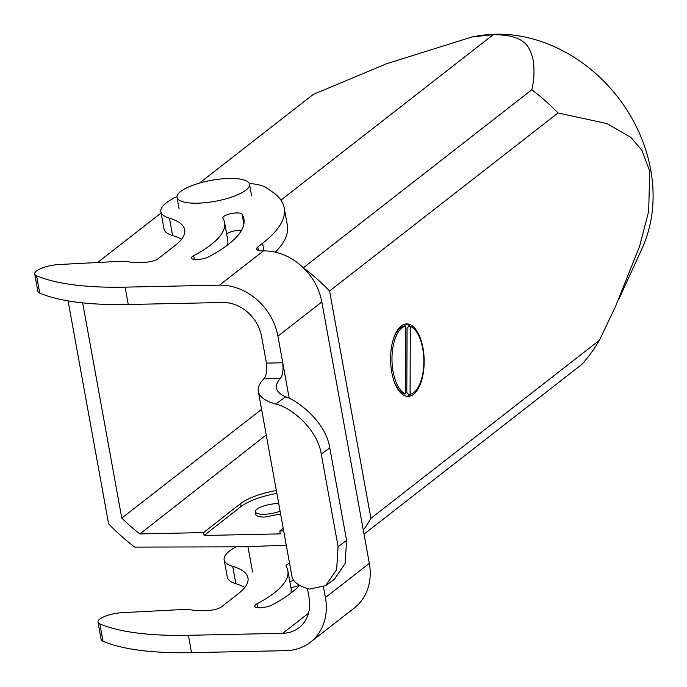 <?xml version="1.0" encoding="UTF-8"?>
<svg xmlns="http://www.w3.org/2000/svg" width="687" height="687" viewBox="0 0 687 687"><rect width="100%" height="100%" fill="white"/><g stroke="black" fill="none" stroke-linecap="round" stroke-linejoin="round"><path stroke-width="1.03" d="M364.024 534.151L581.752 364.471A190.977 159.985 -127.9 0 0 599.33 340.34L615.157 307.364L639.545 246.427L648.683 211.278L649.747 171.261L641.907 150.255L630.872 137.391L606.922 123.574L558.007 112.969A190.977 159.985 -127.9 0 0 531.824 89.765C534.434 78.61 534.701 67.841 532.631 57.442C529.076 47.978 527.032 34.9 493.283 34.651L280.94 200.132M493.283 34.651L471.866 37.021L386.575 63.745L313.315 94.385L199.479 183.094M161.11 212.996L97.58 262.511M531.824 89.765L303.336 267.784M68.099 300.889L108.623 523.898A190.977 159.985 -127.9 0 0 134.807 547.101L244.435 546.826L286.264 545.16M410.079 394.347L408.447 394.381L406.816 392.552L407.048 328.283L408.679 326.385L410.311 326.351A34.384 15.93 -91.2 0 1 423.853 361.628A34.384 15.93 -91.2 0 1 410.079 394.347L410.311 326.351M406.781 396.279A36.231 16.78 88.8 0 0 411.273 393.986M410.07 326.359A36.231 16.78 88.8 0 0 405.253 324.075M393.557 338.519A34.384 15.93 -91.2 0 1 397.344 331.031L396.193 332.628A32.547 15.071 88.8 0 0 395.463 333.702M396.597 387.073A32.547 15.071 88.8 0 0 397.369 388.112L398.589 389.658A34.384 15.93 -91.2 0 1 394.475 382.341M276.844 493.343C260.665 496.495 248.763 500.857 241.137 506.439L240.613 503.545C248.23 497.963 260.141 493.601 276.32 490.449M283.199 528.303L279.789 530.982L280.313 533.876L204.133 535.482L241.137 506.439M280.605 514.005L264.693 517.045C259.343 517.079 256.397 516.246 255.856 514.52L255.349 511.755A15.964 4.62 169.7 0 1 262.52 506.388A15.964 4.62 169.7 0 1 278.261 503.537A15.964 4.62 169.7 0 1 278.699 503.537M82.663 302.864L121.779 518.11A175.013 146.614 -127.9 0 0 139.899 533.936L266.23 434.931M139.899 533.936L203.61 532.588L240.613 503.545M279.789 530.982L283.671 530.896M558.007 112.969L329.58 290.987A190.977 159.985 -127.9 0 0 303.396 267.784M599.33 340.34L370.903 518.359L329.58 290.987M413.574 394.269A36.231 16.78 -91.2 0 1 408.138 396.373A36.231 16.78 -91.2 0 1 391.77 372.311A36.231 16.78 -91.2 0 1 406.61 323.921A36.231 16.78 -91.2 0 1 423.793 353.796A36.231 16.78 -91.2 0 1 413.574 394.269M363.294 530.158A190.977 159.985 -127.9 0 0 370.903 518.359M204.133 535.482L203.61 532.588M121.779 518.11L261.584 409.358M618.91 299.051L642.096 248.368A146.769 122.947 -127.9 0 0 650.692 169.698A146.769 122.947 -127.9 0 0 476.692 36.128L471.866 37.012M280.098 511.24A15.964 4.62 169.7 0 1 264.177 514.262A15.964 4.62 169.7 0 1 255.349 511.755M405.519 393.917A34.384 15.93 -91.2 0 1 391.976 358.648A34.384 15.93 -91.2 0 1 405.759 325.921L405.519 393.917L403.887 393.952A34.384 15.93 -91.2 0 1 398.589 389.658M397.344 331.031A34.384 15.93 -91.2 0 1 404.128 325.956L405.759 325.921M299.592 585.384A36.849 10.666 169.7 0 1 290.945 587.703M197.384 203.189A36.849 10.666 -10.3 0 0 249.51 184.236A36.849 10.666 -10.3 0 0 229.123 178.457A36.849 10.666 -10.3 0 0 177.006 197.409A36.849 10.666 -10.3 0 0 197.384 203.189M176.963 196.628A55.269 15.99 -10.3 0 0 160.878 211.69A55.269 15.99 -10.3 0 0 169.457 218.191A98.25 28.433 169.7 0 1 184.7 229.759A98.25 28.433 169.7 0 1 175.091 245.482L158.044 258.776A9.824 2.842 169.7 0 1 145.103 262.254L132.041 262.528A30.7 8.888 -10.3 0 0 117.589 261.472L59.305 264.504A18.42 5.333 -10.3 0 0 34.702 273.933A18.42 5.333 -10.3 0 0 36.591 275.753A196.508 56.866 -10.3 0 0 125.103 287.14L219.488 285.148L263.396 250.927A55.269 46.295 52.1 0 1 321.825 301.945L277.917 336.166L289.218 398.366L282.752 362.77C283.542 370.053 282.743 375.282 280.348 378.443L263.877 378.786A104.39 30.211 -10.3 0 0 258.321 391.392A104.39 30.211 -10.3 0 0 275.762 404.033L285.715 396.785C297.729 400.615 325.81 421.758 329.769 447.89L346.592 540.42L345.114 563.52L334.354 579.287M323.508 587.042L325.423 597.57L369.331 563.349L321.825 301.945M369.331 563.349A55.269 46.295 52.1 0 1 354.329 607.978L310.421 642.199A55.269 46.295 -127.9 0 0 325.423 597.57M193.665 255.667A138.783 40.164 -10.3 0 0 224.58 222.511A138.783 40.164 -10.3 0 0 222.949 218.294A9.824 2.842 169.7 0 1 222.828 217.994A9.824 2.842 169.7 0 1 231.45 213.537A9.824 2.842 169.7 0 1 242.047 214.181A158.431 45.849 169.7 0 1 243.911 218.998A158.431 45.849 169.7 0 1 208.625 256.844A9.824 2.842 169.7 0 1 198.122 259.497A9.824 2.842 169.7 0 1 191.475 258.011A9.824 2.842 169.7 0 1 193.665 255.667L194.352 259.437M263.396 250.927A12.28 3.555 169.7 0 1 256.603 249.003A12.28 3.555 169.7 0 1 257.797 247.037L262.606 243.292A221.068 63.977 -10.3 0 0 284.22 207.903A221.068 63.977 -10.3 0 0 272.567 192.034L266.711 187.963A55.269 15.99 -10.3 0 0 249.269 183.489M227.552 245.027A138.783 40.164 -10.3 0 0 227.732 239.857L224.58 222.511M226.667 234.001A9.824 2.842 169.7 0 1 241.515 230.317M34.702 273.933L37.854 291.279A18.42 5.333 -10.3 0 0 39.743 293.1A196.508 56.866 -10.3 0 0 128.254 304.496L222.64 302.503A36.849 30.863 52.1 0 1 261.592 336.51L266.427 363.114L282.752 362.77M160.878 211.69L164.03 229.046A55.269 15.99 -10.3 0 0 172.609 235.547A98.25 28.433 169.7 0 1 181.514 239.299M275.358 252.189A221.068 63.977 -10.3 0 0 287.372 225.259L284.22 207.903M277.917 336.166A55.269 46.295 -127.9 0 0 219.488 285.148M307.39 588.51L309.098 597.913A36.849 30.863 52.1 0 1 299.094 627.669A36.849 30.863 52.1 0 1 282.752 633.302L308.557 613.199M236.079 546.843A55.269 15.99 -10.3 0 0 224.151 559.845A55.269 15.99 -10.3 0 0 232.721 566.354A98.25 28.433 169.7 0 1 247.973 577.913A98.25 28.433 169.7 0 1 238.363 593.637L221.317 606.93A9.824 2.842 169.7 0 1 208.376 610.408L195.314 610.683A30.7 8.888 -10.3 0 0 180.861 609.627L122.578 612.658A18.42 5.333 -10.3 0 0 97.975 622.087A18.42 5.333 -10.3 0 0 99.864 623.908A196.508 56.866 -10.3 0 0 188.375 635.303L282.752 633.302M97.975 622.087L101.126 639.434A18.42 5.333 -10.3 0 0 103.016 641.254A196.508 56.866 -10.3 0 0 191.527 652.65L285.912 650.658A55.269 46.295 -127.9 0 0 310.421 642.199M224.151 559.845L227.303 577.2A55.269 15.99 -10.3 0 0 235.873 583.701A98.25 28.433 169.7 0 1 244.787 587.454M290.816 593.182A138.783 40.164 -10.3 0 0 291.005 588.012L287.844 570.665A138.783 40.164 -10.3 0 0 286.213 566.449A9.824 2.842 169.7 0 1 286.101 566.148A9.824 2.842 169.7 0 1 289.545 563.211M289.94 582.155A9.824 2.842 169.7 0 1 293.572 580.223M299.661 585.315A158.431 45.849 169.7 0 1 271.897 605.007A9.824 2.842 169.7 0 1 261.395 607.66A9.824 2.842 169.7 0 1 254.748 606.166A9.824 2.842 169.7 0 1 256.938 603.821A138.783 40.164 -10.3 0 0 287.844 570.665M329.769 447.89L321.276 454.081L338.09 546.612L346.592 540.42M321.276 454.081C317.291 428.43 290.464 407.142 275.762 404.033M263.877 378.786C266.401 375.634 267.243 370.413 266.427 363.114M258.321 391.392L291.949 576.453A104.39 30.211 -10.3 0 0 309.399 589.094L325.561 585.702L336.613 569.686L338.09 546.612M285.715 396.785A85.969 24.878 169.7 0 1 276.449 388.095A85.969 24.878 169.7 0 1 280.348 378.443M242.047 214.181L243.859 224.16M257.797 247.037L258.415 250.42M262.606 243.292L263.988 250.918M169.457 218.191L172.609 235.547M36.591 275.753L39.743 293.1M125.103 287.14L128.254 304.496M188.375 635.303L191.527 652.65M256.938 603.821L257.625 607.6M232.721 566.354L235.873 583.701M99.864 623.908L103.016 641.254M247.964 546.68L252.567 572.005M251.605 195.804L249.51 184.236M179.109 208.977L177.006 197.409M325.569 585.71L334.363 579.304"/></g></svg>
